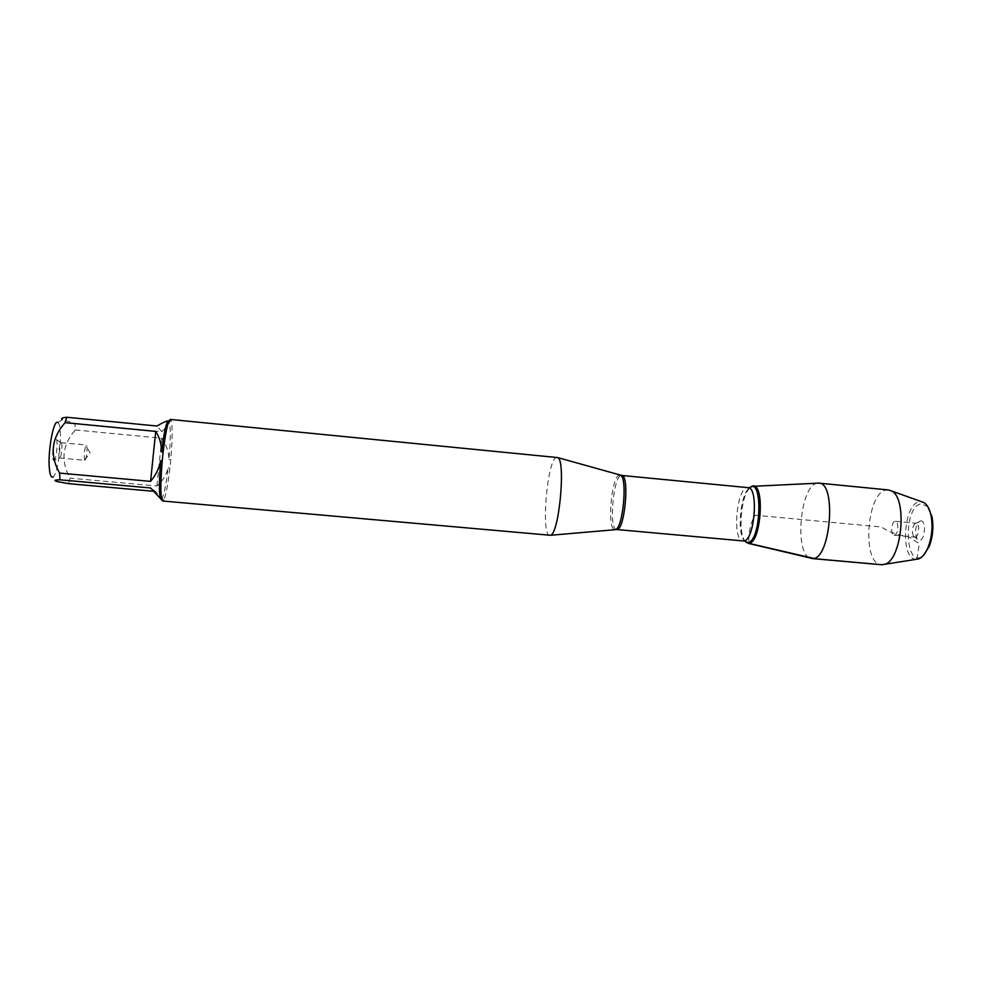 <?xml version="1.0" encoding="UTF-8"?>
<svg xmlns="http://www.w3.org/2000/svg" width="982" height="982" viewBox="0 0 982 982"><rect width="100%" height="100%" fill="white"/><g stroke="black" fill="none" stroke-linecap="round" stroke-linejoin="round"><path stroke-width="0.74" stroke-dasharray="4.91 3.68" d="M557.076 457.354L556.229 457.526C547.084 460.472 540.787 536.062 549.785 535.386M153.585 491.295L155.708 491.491L162.926 500.98L163.761 499.985C165.921 495.296 167.959 484.678 169.898 468.156L170.758 459.662C172.439 439.875 172.587 426.875 171.175 420.652L170.34 419.449L168.499 420.922M57.852 422.628L62.234 419.67L74.951 423.328L75.283 429.956C62.222 444.932 60.491 460.988 70.078 478.148L68.433 483.647M58.098 422.825C63.327 426.814 58.932 473.962 53.04 476.908L57.214 481.548M75.283 429.956L161.809 438.242C166.375 444.956 168.769 452.027 168.978 459.453C170.586 440.464 170.708 428.005 169.334 422.064L169.297 421.965C168.978 423.672 166.498 426.912 161.846 431.712L74.951 423.328M161.404 499.2L162.214 498.255C164.289 493.786 166.265 483.623 168.131 467.776C166.437 474.895 162.705 480.971 156.924 486.004L70.078 478.148M171.138 420.529L169.297 421.965M168.978 459.453L170.758 459.662M169.898 468.156L168.131 467.776M745.768 542.113L744.528 540.53C737.948 531.053 741.189 496.45 749.401 488.361L750.911 487.035C741.189 492.326 737.187 535.116 745.768 542.113M53.715 460.484C56.342 462.252 58.613 437.653 55.692 439.101C53.31 439.42 51.408 459.723 53.691 460.472L59.558 457.931C57.975 457.379 59.325 442.931 60.982 442.686L61.117 442.661C62.934 442.477 61.436 458.496 59.681 457.98L59.558 457.931M156.924 486.004L161.809 438.242M150.602 487.98L155.708 491.491M161.846 431.712L156.973 426.016M84.796 460.276L84.55 459.907C83.887 454.961 84.329 450.112 85.913 445.374L86.428 445.079C87.914 445.693 86.391 460.828 84.894 460.312L84.796 460.276M817.355 483.181L817.196 483.205C800.293 484.973 793.996 553.787 810.346 558.206M888.403 489.944L886.55 490.006C866.566 491.712 861.496 564.38 881.419 564.724M894.369 535.202C898.174 535.251 899.23 521.295 895.424 521.307C891.521 520.607 890.171 535.153 894.123 535.202L894.369 535.202M915.138 537.129C919.066 537.179 920.122 523.259 916.194 523.259L914.623 523.934C912.057 527.813 911.677 531.888 913.481 536.172L915.138 537.129M920.576 520.914C926.431 519.809 925.314 540.382 919.508 540.321L917.176 538.971C914.635 532.981 915.163 527.285 918.771 521.872L920.576 520.914M928.002 506.97L921.509 503.729C902.495 505.693 904.741 572.027 923.485 555.321M916.378 559.286C899.745 560.194 903.305 502.723 919.876 501.716L921.742 501.753M882.29 564.748L916.722 559.286M916.795 559.224L919.324 543.721L908.166 536.479C898.039 535.251 889.115 532.097 881.382 527.003L755.268 515.219C750.825 521.81 748.64 531.176 748.726 543.316M619.789 475.104L619.225 475.202C611.32 476.712 606.925 529.445 614.707 529.556M616.61 529.568C608.324 529.887 613.578 473.594 621.667 475.448M749.401 488.361L748.394 488.864L748.026 487.649C736.819 485.513 731.639 540.996 743.043 540.972L743.632 539.855C737.212 530.611 740.379 496.757 748.394 488.864L749.241 488.042M744.307 540.812L743.632 539.855L744.528 540.53M169.334 422.064L171.175 420.652M162.214 498.255L163.761 499.985M60.982 442.686L55.692 439.101M59.681 457.98L84.894 460.312M61.117 442.661L86.318 445.042M84.55 459.907L90.184 453.107L85.913 445.374M747.253 543.107L748.124 543.316M752.543 486.336L753.452 486.299M894.123 535.202L914.893 537.129M895.424 521.307L916.194 523.259M913.481 536.172L917.176 538.971M914.623 523.934L918.771 521.872"/><path stroke-width="1.47" d="M162.693 501.016L550.472 535.276C559.089 534.294 566.013 460.153 557.727 457.587L170.316 419.449C168.082 420.468 165.688 431.258 163.159 451.843L162.239 460.853C160.471 482.26 160.41 495.456 162.067 500.415L162.877 501.029M53.04 476.908C51.346 477.927 50.143 475.497 49.468 469.592C47.357 452.874 53.654 418.172 57.852 422.628M153.585 491.295L68.433 483.647L57.226 481.561C53.445 480.517 54.366 479.94 60 479.817L59.595 473.091C49.554 455.132 51.383 438.316 65.07 422.665L66.788 417.252C62.247 417.706 60.724 418.504 62.234 419.67M66.788 417.252L156.973 426.016C162.951 422.481 166.793 420.787 168.487 420.91L168.487 420.922C166.302 421.99 164.006 432.325 161.588 451.941C161.514 444.22 159.563 437.383 155.721 431.405L65.07 422.665M59.595 473.091L150.577 481.364C155.672 475.349 159.035 468.488 160.68 460.754C158.998 481.205 158.961 493.836 160.557 498.635L150.602 487.98L60 479.817M163.159 451.843L161.588 451.941M162.067 500.415L160.557 498.635M160.68 460.754L162.239 460.853M748.726 543.316L745.768 542.113L748.726 543.316C761.185 543.709 765.248 482.334 752.543 486.336L750.911 487.035C764.782 476.405 762.314 543.255 748.726 543.316L815.428 558.807L882.29 564.748M155.721 431.405L150.577 481.364M748.124 543.316L812.58 558.549C830.514 559.924 836.909 482.506 818.853 483.119L753.452 486.299M811.807 558.537L881.419 564.724L884.512 564.331C901.942 560.661 907.822 497.739 891.374 490.902L888.403 489.944L818.853 483.119M923.485 555.321L929.254 546.36C932.851 536.773 933.759 526.929 932.016 516.839L928.002 506.97M921.742 501.753L923.804 502.489C927.192 504.478 929.623 508.885 931.083 515.71C932.949 526.512 931.967 537.044 928.125 547.305C925.437 553.738 922.233 557.616 918.526 558.954L916.378 559.286M614.707 529.556L615.468 529.494C622.969 528.598 627.731 477.583 620.526 475.313L619.789 475.104M617.015 529.556L743.595 540.972C754.544 541.426 759.037 487.121 748.026 487.649L621.667 475.448C629.695 474.588 624.969 529.728 617.015 529.556M749.241 488.042C763.137 474.993 761.418 542.26 747.732 542.567L744.307 540.812M621.667 475.448L557.727 457.587M616.61 529.568L550.472 535.276M932.016 516.839L931.083 515.71M929.254 546.36L928.125 547.305M923.804 502.489L891.374 490.902M918.526 558.954L884.512 564.331"/></g></svg>

